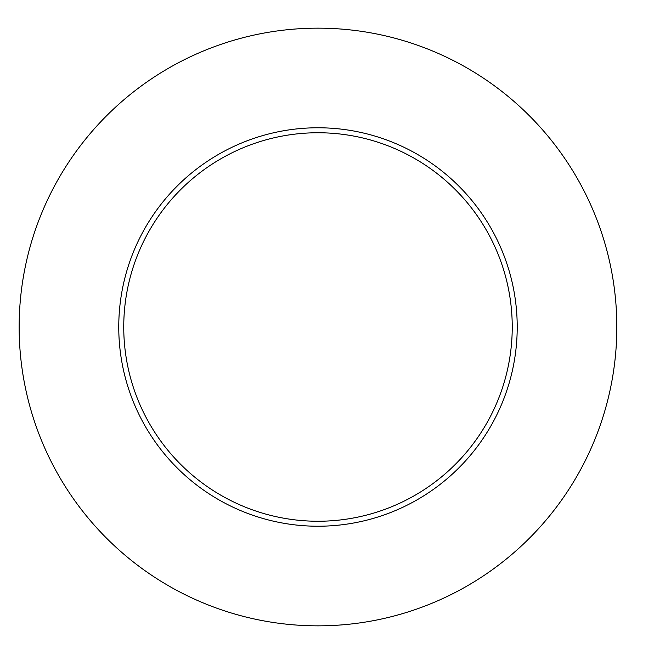 <?xml version="1.0" encoding="UTF-8"?>
<svg xmlns="http://www.w3.org/2000/svg" width="654" height="654" viewBox="0 0 654 654"><rect width="100%" height="100%" fill="white"/><g stroke="black" fill="none" stroke-linecap="round" stroke-linejoin="round"><path stroke-width="0.98" d="M616.828 327A298.837 298.837 0 0 1 168.569 585.804A298.837 298.837 0 0 1 168.569 68.196A298.837 298.837 0 0 1 616.828 327M517.216 327A199.225 199.225 0 0 0 317.991 127.775A199.225 199.225 0 0 0 118.758 327A199.225 199.225 0 0 0 317.991 526.225A199.225 199.225 0 0 0 517.216 327M123.745 327A194.246 194.246 0 0 0 415.11 495.225A194.246 194.246 0 0 0 415.11 158.775A194.246 194.246 0 0 0 123.745 327"/></g></svg>
